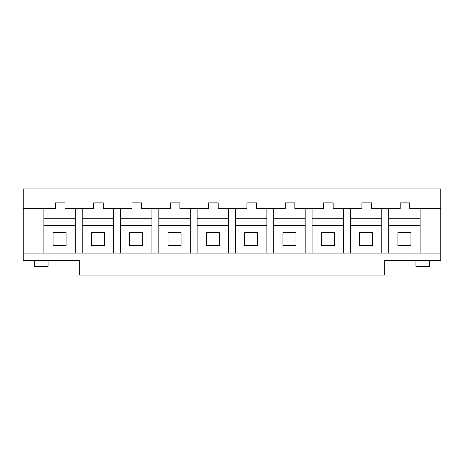 <?xml version="1.0" encoding="UTF-8"?>
<svg xmlns="http://www.w3.org/2000/svg" width="464" height="464" viewBox="0 0 464 464"><rect width="100%" height="100%" fill="white"/><g stroke="black" fill="none" stroke-linecap="round" stroke-linejoin="round"><path stroke-width="0.7" d="M23.2 188.9L440.8 188.9L440.8 260.733L384.291 260.733L384.291 275.1L79.709 275.1L79.709 260.733L23.2 260.733L23.2 188.9L440.8 188.9L440.8 208.632L409.77 208.632L409.77 202.884L400.188 202.884L400.188 208.632L371.455 208.632L371.455 202.884L361.879 202.884L361.879 208.632L333.146 208.632L333.146 202.884L323.565 202.884L323.565 208.632L294.831 208.632L294.831 202.884L285.256 202.884L285.256 208.632L256.522 208.632L256.522 202.884L246.941 202.884L246.941 208.632L218.208 208.632L218.208 202.884L208.632 202.884L208.632 208.632L179.899 208.632L179.899 202.884L170.317 202.884L170.317 208.632L141.584 208.632L141.584 202.884L132.008 202.884L132.008 208.632L103.275 208.632L103.275 202.884L93.693 202.884L93.693 208.632L64.96 208.632L64.96 202.884L55.384 202.884L55.384 208.632L23.2 208.632L23.2 253.071L440.8 253.071L440.8 260.733L384.291 260.733L384.291 275.1L79.709 275.1L79.709 260.733L23.2 260.733L23.2 253.071L43.889 253.071L43.889 208.632L23.2 208.632L23.2 188.9M82.198 208.632L75.301 208.632L75.301 253.071L82.198 253.071L82.198 208.632L93.693 208.632L93.693 202.884L103.275 202.884L103.275 208.632L113.616 208.632L113.616 253.071L120.512 253.071L120.512 208.632L113.616 208.632L113.616 253.071L82.198 253.071L82.198 208.632M158.821 208.632L151.925 208.632L151.925 253.071L158.821 253.071L158.821 208.632L170.317 208.632L170.317 202.884L179.899 202.884L179.899 208.632L190.24 208.632L190.24 253.071L197.136 253.071L197.136 208.632L190.24 208.632L190.24 253.071L158.821 253.071L158.821 208.632M235.445 208.632L228.555 208.632L228.555 253.071L235.445 253.071L235.445 208.632L246.941 208.632L246.941 202.884L256.522 202.884L256.522 208.632L266.864 208.632L266.864 253.071L273.76 253.071L273.76 208.632L266.864 208.632L266.864 253.071L235.445 253.071L235.445 208.632M312.075 208.632L305.179 208.632L305.179 253.071L312.075 253.071L312.075 208.632L323.565 208.632L323.565 202.884L333.146 202.884L333.146 208.632L343.488 208.632L343.488 253.071L350.384 253.071L350.384 208.632L343.488 208.632L343.488 253.071L312.075 253.071L312.075 208.632M388.699 208.632L381.802 208.632L381.802 253.071L388.699 253.071L388.699 208.632L400.188 208.632L400.188 202.884L409.77 202.884L409.77 208.632L420.111 208.632L420.111 253.071L440.8 253.071L440.8 208.632L420.111 208.632L420.111 253.071L388.699 253.071L388.699 208.632M43.889 253.071L43.889 208.632L55.384 208.632L55.384 202.884L64.96 202.884L64.96 208.632L75.301 208.632L75.301 253.071L43.889 253.071M392.335 208.928L388.699 208.928L392.335 208.928M420.111 208.928L415.321 208.928L420.111 208.928M420.111 218.753L388.699 218.753L420.111 218.753M34.696 260.733L34.696 266.481L48.105 266.481L34.696 266.481L34.696 260.733M429.304 266.481L429.304 260.733L429.304 266.481L415.895 266.481L429.304 266.481M415.321 208.632L415.321 209.015L415.321 208.632M392.335 209.015L392.335 208.632L392.335 209.015L415.321 209.015L392.335 209.015M354.026 209.015L354.026 208.632L354.026 209.015L377.012 209.015L377.012 208.632L377.012 209.015L354.026 209.015M371.455 208.632L381.802 208.632L381.802 253.071L350.384 253.071L350.384 208.632L361.879 208.632L361.879 202.884L371.455 202.884L371.455 208.632M354.026 208.928L350.384 208.928L354.026 208.928M381.802 208.928L377.012 208.928L381.802 208.928M381.802 218.753L350.384 218.753L381.802 218.753M85.84 208.928L82.198 208.928L85.84 208.928M113.616 208.928L108.825 208.928L113.616 208.928M113.616 218.753L82.198 218.753L113.616 218.753M113.616 225.591L82.198 225.591L113.616 225.591M104.423 245.601L91.396 245.601L91.396 232.574L104.423 232.574L104.423 245.601L91.396 245.601L91.396 232.574L104.423 232.574L104.423 245.601M420.111 225.591L388.699 225.591L420.111 225.591M410.918 245.601L397.892 245.601L397.892 232.574L410.918 232.574L410.918 245.601L397.892 245.601L397.892 232.574L410.918 232.574L410.918 245.601M315.711 208.928L312.075 208.928L315.711 208.928M343.488 208.928L338.697 208.928L343.488 208.928M343.488 218.753L312.075 218.753L343.488 218.753M343.488 225.591L312.075 225.591L343.488 225.591M334.295 245.601L321.268 245.601L321.268 232.574L334.295 232.574L334.295 245.601L321.268 245.601L321.268 232.574L334.295 232.574L334.295 245.601M315.711 208.632L315.711 209.015L338.697 209.015L338.697 208.632L338.697 209.015L315.711 209.015L315.711 208.632M381.802 225.591L350.384 225.591L381.802 225.591M372.604 245.601L359.577 245.601L359.577 232.574L372.604 232.574L372.604 245.601L359.577 245.601L359.577 232.574L372.604 232.574L372.604 245.601M305.179 208.632L305.179 253.071L273.76 253.071L273.76 208.632L285.256 208.632L285.256 202.884L294.831 202.884L294.831 208.632L305.179 208.632M277.402 208.928L273.76 208.928L277.402 208.928M305.179 208.928L300.388 208.928L305.179 208.928M305.179 218.753L273.76 218.753L305.179 218.753M305.179 225.591L273.76 225.591L305.179 225.591M295.98 245.601L282.953 245.601L282.953 232.574L295.98 232.574L295.98 245.601L282.953 245.601L282.953 232.574L295.98 232.574L295.98 245.601M277.402 208.632L277.402 209.015L300.388 209.015L300.388 208.632L300.388 209.015L277.402 209.015L277.402 208.632M239.088 208.928L235.445 208.928L239.088 208.928M266.864 208.928L262.073 208.928L266.864 208.928M266.864 218.753L235.445 218.753L266.864 218.753M266.864 225.591L235.445 225.591L266.864 225.591M257.671 245.601L244.644 245.601L244.644 232.574L257.671 232.574L257.671 245.601L244.644 245.601L244.644 232.574L257.671 232.574L257.671 245.601M239.088 208.632L239.088 209.015L262.073 209.015L262.073 208.632L262.073 209.015L239.088 209.015L239.088 208.632M228.555 208.632L228.555 253.071L197.136 253.071L197.136 208.632L208.632 208.632L208.632 202.884L218.208 202.884L218.208 208.632L228.555 208.632M200.779 208.928L197.136 208.928L200.779 208.928M228.555 208.928L223.764 208.928L228.555 208.928M228.555 218.753L197.136 218.753L228.555 218.753M228.555 225.591L197.136 225.591L228.555 225.591M219.356 245.601L206.329 245.601L206.329 232.574L219.356 232.574L219.356 245.601L206.329 245.601L206.329 232.574L219.356 232.574L219.356 245.601M200.779 208.632L200.779 209.015L223.764 209.015L223.764 208.632L223.764 209.015L200.779 209.015L200.779 208.632M162.464 208.928L158.821 208.928L162.464 208.928M190.24 208.928L185.449 208.928L190.24 208.928M190.24 218.753L158.821 218.753L190.24 218.753M190.24 225.591L158.821 225.591L190.24 225.591M181.047 245.601L168.02 245.601L168.02 232.574L181.047 232.574L181.047 245.601L168.02 245.601L168.02 232.574L181.047 232.574L181.047 245.601M162.464 208.632L162.464 209.015L185.449 209.015L185.449 208.632L185.449 209.015L162.464 209.015L162.464 208.632M151.925 208.632L151.925 253.071L120.512 253.071L120.512 208.632L132.008 208.632L132.008 202.884L141.584 202.884L141.584 208.632L151.925 208.632M124.155 208.928L120.512 208.928L124.155 208.928M151.925 208.928L147.14 208.928L151.925 208.928M151.925 218.753L120.512 218.753L151.925 218.753M151.925 225.591L120.512 225.591L151.925 225.591M142.732 245.601L129.705 245.601L129.705 232.574L142.732 232.574L142.732 245.601L129.705 245.601L129.705 232.574L142.732 232.574L142.732 245.601M124.155 208.632L124.155 209.015L147.14 209.015L147.14 208.632L147.14 209.015L124.155 209.015L124.155 208.632M75.301 225.591L43.889 225.591L75.301 225.591M66.108 245.601L53.082 245.601L53.082 232.574L66.108 232.574L66.108 245.601L53.082 245.601L53.082 232.574L66.108 232.574L66.108 245.601M43.889 218.753L75.301 218.753L43.889 218.753M43.889 208.928L47.525 208.928L43.889 208.928M70.516 208.928L75.301 208.928L70.516 208.928M85.84 208.632L85.84 209.015L108.825 209.015L108.825 208.632L108.825 209.015L85.84 209.015L85.84 208.632M47.525 209.015L47.525 208.632L47.525 209.015L70.516 209.015L70.516 208.632L70.516 209.015L47.525 209.015M415.895 260.733L415.895 266.481L415.895 260.733M48.105 260.733L48.105 266.481L48.105 260.733"/></g></svg>
